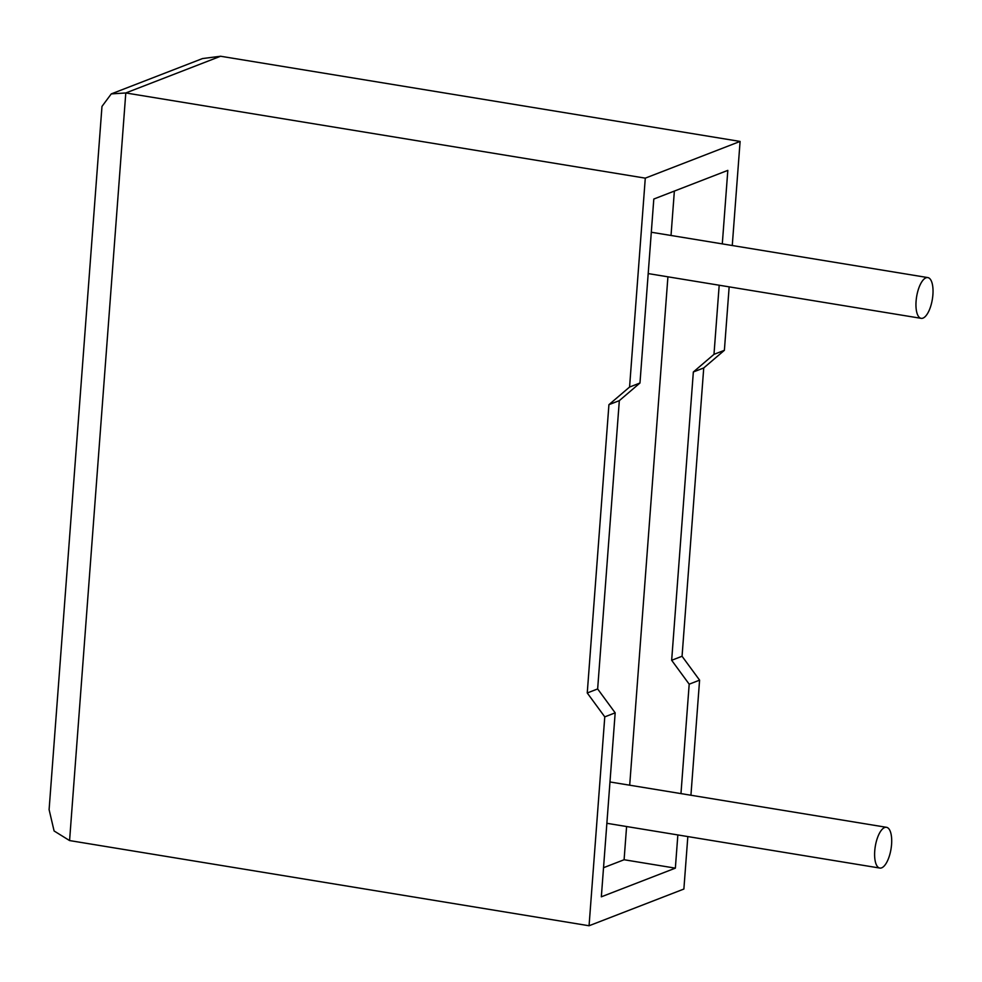 <?xml version="1.0" encoding="UTF-8"?>
<svg xmlns="http://www.w3.org/2000/svg" width="982" height="982" viewBox="0 0 982 982"><rect width="100%" height="100%" fill="white"/><g stroke="black" fill="none" stroke-linecap="round" stroke-linejoin="round"><path stroke-width="1.47" d="M891.57 844.422A20.647 7.966 -80.7 0 1 879.811 868.063A20.647 7.966 -80.7 0 1 874.741 850.94A20.647 7.966 -80.7 0 1 886.501 827.31A20.647 7.966 -80.7 0 1 891.57 844.422M916.083 301.228A20.647 7.966 99.3 0 0 921.153 318.34A20.647 7.966 99.3 0 0 932.9 294.71A20.647 7.966 99.3 0 0 927.83 277.587A20.647 7.966 99.3 0 0 916.083 301.228M604.777 716.872L589.065 925.756L69.575 840.567L54.096 830.968L49.1 809.634L101.981 106.412L111.261 93.904L125.794 92.959L645.284 178.147L629.572 387.043L608.926 404.67L587.248 692.973L604.777 716.872L615.174 712.834L601.34 896.812L675.358 868.149L677.85 834.946M687.83 836.578L683.877 889.041L589.065 925.756M680.968 793.603L689.192 684.184L699.589 680.145L690.935 795.236M111.261 93.904L202.513 58.564L220.606 56.244L740.097 141.433L732.265 245.525M729.16 286.867L724.385 350.316L703.738 367.955L682.06 656.258L699.589 680.145M719.192 285.222L713.988 354.342L693.341 371.982L671.663 660.285L689.192 684.184M722.298 243.892L727.822 170.377L653.803 199.039L639.969 383.005L619.323 400.644L597.645 688.947L615.174 712.834M603.525 867.707L624.098 859.741L626.59 826.537M629.695 785.195L667.92 276.826M671.025 235.484L674.364 191.073M624.098 859.741L675.358 868.149M629.572 387.043L639.969 383.005M713.988 354.342L724.385 350.316M740.097 141.433L645.284 178.147M608.926 404.67L619.323 400.644M587.248 692.973L597.645 688.947M693.341 371.982L703.738 367.955M671.663 660.285L682.06 656.258M220.606 56.244L125.794 92.959L69.575 840.567M879.811 868.063L606.864 823.297M921.153 318.34L648.206 273.585M927.83 277.587L651.312 232.243M886.501 827.31L609.982 781.967"/></g></svg>
